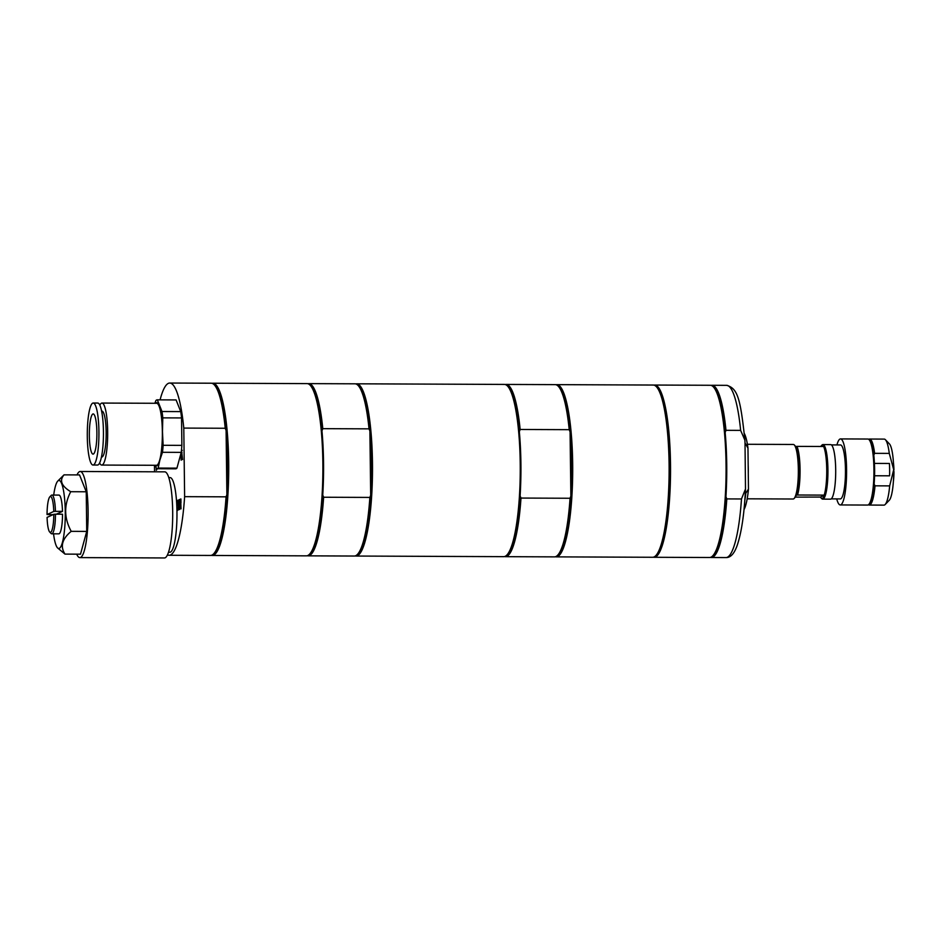 <?xml version="1.0" encoding="UTF-8"?>
<svg xmlns="http://www.w3.org/2000/svg" width="941" height="941" viewBox="0 0 941 941"><rect width="100%" height="100%" fill="white"/><g stroke="black" fill="none" stroke-linecap="round" stroke-linejoin="round"><path stroke-width="1.41" d="M874.565 475.758L889.586 475.817A29.371 5.517 -89.8 0 0 889.433 463.478L874.436 463.407M893.397 481.333A16.644 3.129 90.2 0 0 893.95 471.429L893.715 471.406M868.719 439.341A33.017 6.199 90.2 0 1 869.566 439.035A33.017 6.199 90.2 0 1 874.612 453.339L873.789 455.15A32.147 6.034 90.2 0 1 874.142 484.003L875.012 485.827A33.017 6.199 90.2 0 1 869.296 505.058A33.017 6.199 90.2 0 1 868.449 504.752M874.612 453.339L889.28 453.397L893.703 469.665L889.668 485.885L875.012 485.827M836.937 444.928A33.017 6.199 90.2 0 1 840.525 438.918A33.017 6.199 90.2 0 1 846.594 470.524A33.017 6.199 90.2 0 1 840.795 504.823A33.017 6.199 90.2 0 1 840.254 504.941A33.017 6.199 90.2 0 1 836.714 498.895M831.209 498.871L840.278 498.918A26.983 5.07 -89.8 0 0 845.465 471.947A26.983 5.07 -89.8 0 0 840.501 444.952L831.432 444.905M873.789 455.15A32.147 6.034 -89.8 0 0 869.872 440.494L869.061 439.647A33.017 6.199 -89.8 0 0 867.873 439.035L840.525 438.918M840.254 504.941L867.602 505.058A33.017 6.199 -89.8 0 0 868.143 504.929A33.017 6.199 -89.8 0 0 868.79 504.447A33.017 6.199 -89.8 0 0 873.942 472.064A33.017 6.199 -89.8 0 0 869.061 439.647M868.79 504.447L869.613 503.611A32.147 6.034 -89.8 0 0 874.142 484.003M869.566 439.035L884.234 439.106A33.017 6.199 90.2 0 1 885.41 439.718A33.017 6.199 90.2 0 1 889.28 453.397M889.668 485.885A33.017 6.199 90.2 0 1 885.152 504.517A33.017 6.199 90.2 0 1 883.964 505.129L869.296 505.058M885.152 504.517L889.233 500.306A28.7 5.387 -89.8 0 0 893.703 469.665A28.7 5.387 -89.8 0 0 889.468 443.952L885.41 439.718M893.468 462.96A16.644 3.129 90.2 0 1 893.938 469.994M748.271 473.252A27.265 5.117 -89.8 0 0 748.177 465.172M748.26 471.853A27.101 5.093 -89.8 0 0 748.189 466.571M823.646 446.575L823.987 447.328A26.466 4.964 90.2 0 1 826.998 470.547A26.466 4.964 90.2 0 1 824.245 495.284L824.198 495.119A27.265 5.117 -89.8 0 0 826.739 469.618A27.265 5.117 -89.8 0 0 823.646 446.575A27.265 5.117 -89.8 0 0 823.61 446.493L796.933 446.387A27.265 5.117 90.2 0 1 800.062 469.394A27.265 5.117 90.2 0 1 797.533 495.001L796.18 495.154A26.548 4.987 90.2 0 1 794.769 497.801L794.086 498.507A27.265 5.117 -89.8 0 0 798.344 471.759A27.265 5.117 -89.8 0 0 794.31 444.975A27.265 5.117 -89.8 0 0 793.334 444.47L747.401 444.281M795.298 497.107L820.446 497.06A26.548 4.987 -89.8 0 0 821.058 497.918A26.548 4.987 -89.8 0 0 824.375 495.26L824.245 495.284M823.646 446.669L823.787 446.646A26.548 4.987 -89.8 0 0 821.799 445.399A26.548 4.987 -89.8 0 0 821.27 445.787A26.548 4.987 -89.8 0 0 820.752 446.481M821.27 445.787L821.952 445.093A27.265 5.117 90.2 0 1 822.493 444.693A27.265 5.117 90.2 0 1 822.94 444.587A27.265 5.117 90.2 0 1 827.939 471.876A27.265 5.117 90.2 0 1 822.705 499.13A27.265 5.117 90.2 0 1 821.728 498.624L821.058 497.918M747.178 498.812L793.11 499.012A27.265 5.117 -89.8 0 0 794.086 498.507M794.31 444.975L794.98 445.681A26.548 4.987 90.2 0 1 795.592 446.528L795.674 446.563A26.395 4.952 90.2 0 1 799.027 469.477A26.395 4.952 90.2 0 1 796.262 495.189M795.674 446.563L796.933 446.387M824.375 495.26L820.446 497.06M797.533 495.001L824.198 495.119M822.705 499.13L830.468 499.165A27.265 5.117 -89.8 0 0 835.702 471.911A27.265 5.117 -89.8 0 0 830.691 444.623L822.94 444.587M745.013 442.929L747.966 448.081L748.471 489.049L745.237 494.166M744.037 509.516A40.122 7.528 -89.8 0 0 748.471 489.049M747.966 448.081A40.122 7.528 -89.8 0 0 744.343 433.554M744.849 500.177A42.992 8.069 -89.8 0 0 745.707 494.166M89.348 435.754A20.09 3.776 90.2 0 1 93.194 413.934A20.09 3.776 90.2 0 1 96.888 434.048A20.09 3.776 90.2 0 1 93.03 454.127A20.09 3.776 90.2 0 1 89.348 435.754M101.628 411.099L101.946 411.099A22.96 4.317 90.2 0 1 106.168 434.083A22.96 4.317 90.2 0 1 101.757 457.032L101.44 457.032M92.983 465.03L97.499 465.042A31.006 5.822 -89.8 0 0 103.439 434.072A31.006 5.822 -89.8 0 0 97.746 403.042L93.241 403.03A31.006 5.822 -89.8 0 0 87.301 436.695A31.006 5.822 -89.8 0 0 92.983 465.03A31.006 5.822 -89.8 0 0 98.934 434.048A31.006 5.822 -89.8 0 0 93.241 403.03M99.852 405.171A31.006 5.822 90.2 0 1 101.981 403.066A31.006 5.822 90.2 0 1 107.674 434.083A31.006 5.822 90.2 0 1 101.722 465.066A31.006 5.822 90.2 0 1 99.617 462.937M101.981 403.066L156.676 403.289A31.006 5.822 90.2 0 1 162.37 434.319A31.006 5.822 90.2 0 1 156.418 465.289L101.722 465.066M155.3 465.289A31.571 5.928 -89.8 0 0 159.841 460.173L158.182 468.065A34.452 6.469 90.2 0 1 156.9 468.736A34.452 6.469 90.2 0 1 156.735 468.724L154.959 465.289M162.487 452.292L159.841 460.173A31.571 5.928 -89.8 0 0 162.464 431.578L163.134 445.293A34.452 6.469 90.2 0 1 162.487 452.292L181.237 452.374A34.452 6.469 -89.8 0 0 181.872 445.375L181.542 417.933A34.452 6.469 -89.8 0 0 180.731 411.605L176.096 399.937A34.452 6.469 -89.8 0 0 175.932 399.925L157.194 399.843A34.452 6.469 90.2 0 1 157.359 399.854L161.993 411.523A34.452 6.469 90.2 0 1 162.793 417.863L162.464 431.578A31.571 5.928 -89.8 0 0 159.17 405.689A31.571 5.928 -89.8 0 0 155.547 403.277M154.865 403.277L155.9 400.525A34.452 6.469 90.2 0 1 157.194 399.843M175.485 468.806A34.452 6.469 -89.8 0 0 175.649 468.818A34.452 6.469 -89.8 0 0 176.932 468.136L181.237 452.374M158.182 468.065L176.932 468.136M161.993 411.523L180.731 411.605M176.096 399.937L157.359 399.854M181.542 417.933L162.793 417.863M163.134 445.293L181.872 445.375M653.301 557.19A86.113 16.173 -89.8 0 0 654.007 557.284A86.113 16.173 -89.8 0 0 670.533 471.229A86.113 16.173 -89.8 0 0 654.713 385.045A86.113 16.173 -89.8 0 0 654.007 385.128M654.007 557.284L709.549 557.507A86.113 16.173 -89.8 0 0 712.643 555.931A86.113 16.173 -89.8 0 0 726.076 471.465A86.113 16.173 -89.8 0 0 713.349 386.88A86.113 16.173 -89.8 0 0 710.255 385.281L654.713 385.045M712.643 555.931L713.466 555.096A85.255 16.009 -89.8 0 0 725.934 496.695A85.255 16.009 -89.8 0 0 725.158 432.531A85.255 16.009 -89.8 0 0 714.16 387.727L713.349 386.88M725.158 432.531L725.97 430.319L740.638 430.39L744.896 440.188L745.025 443.293L745.495 489.038L741.473 498.965L726.805 498.906L725.934 496.695M725.97 430.319A86.113 16.173 -89.8 0 0 711.949 385.281A86.113 16.173 -89.8 0 0 711.102 385.398M710.396 557.39A86.113 16.173 -89.8 0 0 711.243 557.519A86.113 16.173 -89.8 0 0 726.805 498.906M662.417 539.911A81.808 15.362 -89.8 0 0 662.982 402.489M355.851 383.928A86.113 16.173 90.2 0 1 356.698 383.81A86.113 16.173 90.2 0 1 372.507 469.994A86.113 16.173 90.2 0 1 355.98 556.049A86.113 16.173 90.2 0 1 355.133 555.931M355.98 556.049L503.729 556.66A86.113 16.173 -89.8 0 0 506.823 555.084A86.113 16.173 -89.8 0 0 520.255 470.606A86.113 16.173 -89.8 0 0 507.517 386.022A86.113 16.173 -89.8 0 0 504.435 384.422L356.698 383.81M212.054 383.34A86.113 16.173 90.2 0 1 212.901 383.222A86.113 16.173 90.2 0 1 228.722 465.666A86.113 16.173 90.2 0 1 213.595 555.131A86.113 16.173 90.2 0 1 212.184 555.461A86.113 16.173 90.2 0 1 211.349 555.331M212.184 555.461L306.354 555.849A86.113 16.173 -89.8 0 0 309.46 554.273A86.113 16.173 -89.8 0 0 322.892 469.794A86.113 16.173 -89.8 0 0 310.154 385.21A86.113 16.173 -89.8 0 0 307.072 383.61L212.901 383.222M309.46 554.273L310.271 553.426A85.255 16.009 -89.8 0 0 322.751 495.025A85.255 16.009 -89.8 0 0 321.963 430.86A85.255 16.009 -89.8 0 0 310.965 386.057L310.154 385.21M357.392 554.461A86.113 16.173 -89.8 0 0 369.86 497.424L323.622 497.236A86.113 16.173 90.2 0 1 308.048 555.849L354.286 556.037A86.113 16.173 -89.8 0 0 357.392 554.461L358.203 553.626A85.255 16.009 -89.8 0 0 370.683 495.225A85.255 16.009 -89.8 0 0 369.895 431.06A85.255 16.009 -89.8 0 0 358.897 386.257L358.086 385.41A86.113 16.173 -89.8 0 0 355.004 383.81L308.766 383.622A86.113 16.173 90.2 0 1 322.787 428.661L369.025 428.849A86.113 16.173 -89.8 0 0 358.086 385.41M321.963 430.86L322.787 428.661M307.919 383.728A86.113 16.173 90.2 0 1 308.766 383.622M308.048 555.849A86.113 16.173 90.2 0 1 307.201 555.731M323.622 497.236L322.751 495.025M369.025 428.849L369.895 431.06L370.683 495.225L369.86 497.424M556.166 556.872L652.595 557.272A86.113 16.173 -89.8 0 0 669.086 463.76A86.113 16.173 -89.8 0 0 653.301 385.045L556.872 384.646A86.113 16.173 90.2 0 1 572.669 463.36A86.113 16.173 90.2 0 1 556.166 556.872A86.113 16.173 90.2 0 1 555.319 556.754M556.037 384.751A86.113 16.173 90.2 0 1 556.872 384.646M520.15 429.472L569.211 429.672A86.113 16.173 -89.8 0 0 558.272 386.233A86.113 16.173 -89.8 0 0 555.19 384.634L506.129 384.434A86.113 16.173 90.2 0 1 520.15 429.472L519.326 431.684A85.255 16.009 90.2 0 1 520.114 495.848A85.255 16.009 90.2 0 1 507.646 554.237L506.823 555.084M505.282 384.551A86.113 16.173 90.2 0 1 506.129 384.434M507.517 386.022L508.328 386.88A85.255 16.009 90.2 0 1 519.326 431.684M558.272 386.233L559.083 387.08A85.255 16.009 90.2 0 1 570.081 431.884A85.255 16.009 90.2 0 1 570.869 496.048A85.255 16.009 90.2 0 1 558.389 554.449L557.578 555.296A86.113 16.173 -89.8 0 0 570.046 498.26L520.985 498.06L520.114 495.848M520.985 498.06A86.113 16.173 90.2 0 1 505.411 556.672A86.113 16.173 90.2 0 1 504.576 556.543M505.411 556.672L554.472 556.872A86.113 16.173 -89.8 0 0 557.578 555.296M569.211 429.672L570.081 431.884L570.869 496.048L570.046 498.26M181.319 451.645L181.354 455.009L181.907 454.232L181.366 451.221M182.001 452.621L181.566 451.139M183.789 428.084L225.228 428.261A86.113 16.173 -89.8 0 0 214.289 384.822L215.101 385.669A85.255 16.009 90.2 0 1 226.099 430.472A85.255 16.009 90.2 0 1 226.887 494.637A85.255 16.009 90.2 0 1 214.419 553.026L213.595 553.873A86.113 16.173 -89.8 0 0 226.063 496.836L184.624 496.66L183.789 428.084A86.113 16.173 -89.8 0 0 169.756 383.046A86.113 16.173 -89.8 0 0 160.088 399.854M225.228 428.261L226.099 430.472L226.887 494.637L226.063 496.836M167.463 554.849A86.113 16.173 -89.8 0 0 169.051 555.272L210.502 555.449A86.113 16.173 -89.8 0 0 213.595 553.873M214.289 384.822A86.113 16.173 -89.8 0 0 211.207 383.21L169.756 383.046M169.051 555.272A86.113 16.173 -89.8 0 0 184.624 496.66M154.477 465.277L154.559 471.794M179.884 504.458L179.872 503.282L180.966 502.906L180.919 498.965M180.66 498.965L181.037 508.858L180.719 504.07L179.86 504.47L179.672 509.481L179.543 499.471L179.849 503.282L180.707 502.882M157.323 468.736L156.241 470.218L156.218 467.771M156.524 470.088L156.865 468.736M156.477 468.253L157.147 468.736M178.708 505.929L178.178 500.224M179.449 509.587L178.672 505.929L177.978 510.257L178.519 504.964L177.884 500.236L178.908 503.823M178.661 503.811L179.331 499.695M179.072 499.695L179.46 509.575L178.672 505.929M168.792 477.593L170.121 477.605A37.322 7.01 90.2 0 1 176.602 502.223A37.322 7.01 90.2 0 1 176.943 510.728L176.979 509.54L177.873 509.116L177.884 510.293L176.943 510.728A37.322 7.01 90.2 0 1 169.815 552.238L168.486 552.226M176.932 505.811L176.92 504.635L177.755 504.376M176.884 501.882L177.767 500.412M176.602 502.223L176.873 500.824M176.59 500.824L177.767 500.283L177.778 501.471L176.849 501.894L176.884 504.635L177.755 504.247L176.896 505.823L176.943 509.54L177.873 509.246M181.495 450.01L182.566 459.584M181.66 455.997L181.166 460.22L181.084 453.303M181.401 456.114L181.907 454.232M181.472 450.151L182.295 450.304M47.05 514.539A17.938 3.364 90.2 0 1 49.849 496.813A17.938 3.364 90.2 0 1 53.755 511.457L47.05 514.539L52.99 514.68M77.021 474.911A43.063 8.081 90.2 0 1 80.197 471.488A43.063 8.081 90.2 0 1 88.113 514.586A43.063 8.081 90.2 0 1 79.844 557.601A43.063 8.081 90.2 0 1 76.692 554.167M65 554.108L80.503 554.178L86.725 531.406L86.243 491.778L79.538 474.923L64.035 474.852C59.212 480.439 61.447 486.062 70.728 491.708C63.835 504.894 64 518.103 71.21 531.336C62.094 538.899 60.024 546.498 65 554.108L57.519 547.862A34.029 6.387 -89.8 0 0 59.295 548.368A34.029 6.387 -89.8 0 0 65.223 509.751A34.029 6.387 -89.8 0 0 57.789 481.051A34.029 6.387 -89.8 0 0 53.708 495.06M79.844 557.601L164.428 557.954A43.063 8.081 -89.8 0 0 172.697 514.927A43.063 8.081 -89.8 0 0 164.781 471.841L80.197 471.488M55.472 514.198L53.79 514.315A17.938 3.364 90.2 0 1 49.708 532.03L51.049 533.453A19.373 3.635 -89.8 0 0 51.755 533.806A19.373 3.635 -89.8 0 0 55.472 514.198L62.518 514.233A19.373 3.635 -89.8 0 1 58.801 533.841L51.755 533.806M56.307 514.209L62.482 511.375L55.437 511.339A19.373 3.635 -89.8 0 0 51.908 495.06A19.373 3.635 -89.8 0 0 51.214 495.413L49.849 496.813M62.482 511.375A19.373 3.635 -89.8 0 0 58.954 495.084L51.908 495.06M53.755 511.457L55.437 511.339M49.708 532.03A17.938 3.364 90.2 0 1 47.085 517.397L53.79 514.315M53.543 533.818A34.029 6.387 -89.8 0 0 57.519 547.862M71.21 531.336L86.725 531.406M70.728 491.708L86.243 491.778M57.789 481.051L64.035 474.852M740.638 430.39A86.113 16.173 -89.8 0 0 726.617 385.34L711.949 385.281M745.495 489.038C744.402 512.222 741.873 530.265 737.909 543.145C734.921 552.979 730.922 557.79 725.899 557.578A86.113 16.173 -89.8 0 0 741.473 498.965M175.649 468.818L156.9 468.736M744.896 440.188C740.414 398.584 737.697 388.292 726.617 385.34M725.899 557.578L711.243 557.519"/></g></svg>
